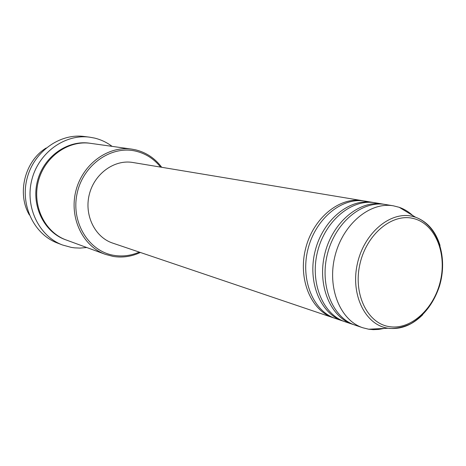 <?xml version="1.0" encoding="UTF-8"?>
<svg xmlns="http://www.w3.org/2000/svg" width="466" height="466" viewBox="0 0 466 466"><rect width="100%" height="100%" fill="white"/><g stroke="black" fill="none" stroke-linecap="round" stroke-linejoin="round"><path stroke-width="0.7" d="M46.163 148.007C24.797 161.061 16.694 193.378 29.375 214.972M160.584 167.102C154.112 158.982 145.951 153.693 136.107 151.234C111.409 145.013 82.989 164.743 77.076 193.606C70.791 222.399 88.825 251.442 113.943 255.356C122.593 256.754 131.039 255.671 139.282 252.1M140.365 252.467C131.552 256.597 122.465 257.914 113.11 256.416L105.403 254.366C82.82 246.339 69.009 217.803 75.847 191.031C82.441 164.201 108.083 145.549 131.785 149.126L135.792 149.883C146.365 152.545 155.003 158.347 161.719 167.294M89.571 137.167L84.235 136.491C59.712 133.125 33.604 151.852 26.981 178.781C20.12 205.652 34.309 234.48 57.516 243.083L62.543 245C39.132 236.326 24.832 207.178 31.775 179.987C38.48 152.732 64.838 133.777 89.571 137.167L94.54 138.076C100.953 139.631 106.807 142.392 112.09 146.365M344.054 321.389L342.825 320.998C320.451 313.775 307.24 281.895 315.127 251.011C322.74 220.057 349.424 198.178 372.561 202.361L373.831 202.594M342.825 320.998L335.584 318.546C313.321 311.352 300.156 279.775 307.956 249.211C315.494 218.583 341.997 196.949 365.024 201.108L372.561 202.361M334.402 318.121L333.202 317.742C310.979 310.56 297.826 279.082 305.603 248.623C313.111 218.1 339.557 196.541 362.542 200.695L363.777 200.922M333.202 317.742L112.667 243.095C94.93 237.287 84.002 215.146 89.315 194.409C94.412 173.614 114.49 159.244 132.868 162.494L362.542 200.695M105.403 254.366L66.288 240.007C45.033 232.441 31.991 206.135 38.259 181.612C44.299 157.025 68.211 139.986 90.521 143.336L131.785 149.126M86.74 247.516L80.146 248.087L74.642 247.86L71.368 247.417L62.543 245M383.955 328.46L378.608 329.433L373.266 329.654L368.676 329.217L362.863 327.779C340.203 320.474 326.887 287.772 334.996 255.991C342.836 224.14 370.004 201.586 393.432 205.832L399.234 207.306C404.162 209.03 408.624 211.739 412.614 215.426M362.863 327.779L355.22 325.192C332.666 317.917 319.391 285.53 327.412 254.087C335.165 222.585 362.152 200.287 385.469 204.51L393.432 205.832M353.968 324.744L352.704 324.342C330.19 317.078 316.927 284.79 324.918 253.463C332.648 222.072 359.571 199.862 382.854 204.073L384.159 204.312M352.704 324.342L345.265 321.825C322.862 314.591 309.64 282.612 317.55 251.617C325.192 220.552 351.935 198.592 375.107 202.786L382.854 204.073M413.26 218.467C391.923 213.049 366.194 234.544 359.816 264.572C353.112 294.541 367.726 323.713 389.535 326.666C411.268 330.056 434.568 308.224 440.58 280.229C446.888 252.292 434.702 223.453 413.26 218.467M422.674 314.795C412.049 325.256 400.533 329.736 388.114 328.233L387.782 328.18C365.309 324.93 350.345 294.716 357.358 263.803C364.039 232.819 390.63 210.754 412.637 216.381L415.59 217.238C427.409 221.694 435.559 231.113 440.044 245.495M65.823 239.839C44.357 232.482 31.059 206.054 37.367 181.385C43.437 156.658 67.628 139.625 90.031 143.272M368.676 329.217L388.137 328.227C391.277 328.903 400.958 328.542 411.047 323.573C424.13 315.674 433.561 303.337 439.327 286.561C448.315 257.803 438.279 225.643 415.59 217.238L399.234 207.306"/></g></svg>
